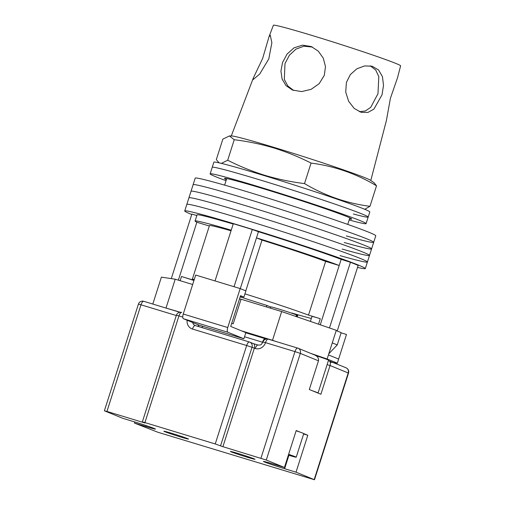 <?xml version="1.0" encoding="UTF-8"?>
<svg xmlns="http://www.w3.org/2000/svg" width="505" height="505" viewBox="0 0 505 505"><rect width="100%" height="100%" fill="white"/><g stroke="black" fill="none" stroke-linecap="round" stroke-linejoin="round"><path stroke-width="0.76" d="M346.329 235.936A94.77 3.137 17.7 0 0 373.681 242.331A94.77 3.137 17.7 0 0 249.401 199.626A94.77 3.137 17.7 0 0 193.112 184.704A94.77 3.137 17.7 0 1 249.401 199.626A94.77 3.137 17.7 0 1 373.681 242.331L375.777 235.766A94.77 3.137 17.7 0 0 251.49 193.068A94.77 3.137 17.7 0 0 195.208 178.139L186.831 204.386A94.77 3.137 17.7 0 1 243.113 219.315A94.77 3.137 17.7 0 1 367.4 262.019A94.77 3.137 17.7 0 1 340.048 255.625M191.748 214.499A94.77 3.137 17.7 0 1 184.735 210.951A94.77 3.137 17.7 0 1 241.018 225.88A94.77 3.137 17.7 0 1 365.304 268.578A94.77 3.137 17.7 0 1 357.527 267.404M373.681 242.331L371.585 248.889A94.77 3.137 17.7 0 0 247.305 206.191A94.77 3.137 17.7 0 0 191.016 191.262A94.77 3.137 17.7 0 1 247.305 206.191A94.77 3.137 17.7 0 1 371.585 248.889L369.49 255.454A94.77 3.137 17.7 0 0 245.209 212.75A94.77 3.137 17.7 0 0 188.92 197.827A94.77 3.137 17.7 0 1 245.209 212.75A94.77 3.137 17.7 0 1 369.49 255.454A94.77 3.137 17.7 0 1 342.137 249.06M184.735 210.951L186.831 204.386A94.77 3.137 17.7 0 1 243.113 219.315A94.77 3.137 17.7 0 1 367.4 262.019L365.304 268.578M371.585 248.889A94.77 3.137 17.7 0 1 344.233 242.501M295.974 316.471L296.467 314.924A14.001 0.461 -162.3 0 0 279.088 309.117A14.001 0.461 -162.3 0 0 270.775 306.914L270.383 308.132M215.029 280.938L233.291 223.715A90.464 2.992 17.7 0 1 242.564 226.511A90.464 2.992 17.7 0 1 252.304 229.491L258.446 231.707A81.848 2.708 17.7 0 1 341.172 259.343L350.432 262.284A90.464 2.992 17.7 0 1 358.159 265.441L337.233 331.002M171.29 278.621L191.881 214.095L196.843 215.515M297.249 316.906L297.925 314.785M329.468 327.96L350.432 262.284M234.042 286.714L252.304 229.491M193.939 280.521A14.001 0.461 -162.3 0 0 181.497 276.506L193.264 280.086A66.774 2.209 -162.3 0 1 192.298 279.347A66.774 2.209 -162.3 0 1 194.292 279.429M240.14 296.871A66.774 2.209 -162.3 0 0 266.975 305.462L270.743 307.002M296.467 314.924L291.682 312.974A66.774 2.209 -162.3 0 0 311.326 318.453M318.51 324.197L320.271 318.687A14.001 0.461 -162.3 0 0 311.957 316.483L310.386 321.414M320.271 318.687L308.505 315.107A66.774 2.209 -162.3 0 0 244.944 293.866M231.227 230.185A81.848 2.708 -162.3 0 0 195.082 221.032L197.045 214.884A81.848 2.708 17.7 0 1 233.19 224.031M296.713 316.723L297.382 314.628M336.197 330.592A95.634 3.163 -162.3 0 1 341.165 332.644L337.239 344.947L328.793 353.79M320.277 324.803L339.209 265.497A81.848 2.708 -162.3 0 0 256.483 237.855L258.446 231.707M240.279 288.62L256.483 237.855L261.988 240.109A66.774 2.209 -162.3 0 1 325.656 261.382L339.209 265.497L341.172 259.343M195.082 221.032A81.848 2.708 -162.3 0 0 196.862 222.232L209.316 226.019M178.372 280.168L196.862 222.232M231.037 230.785A66.774 2.209 -162.3 0 0 209.442 225.615L192.298 279.347M261.988 240.109L245.79 290.874M325.656 261.382L308.505 315.107M332.271 342.895A95.634 3.163 17.7 0 1 337.239 344.947M226.044 180.689A81.848 2.708 17.7 0 1 210.137 173.865L212.233 167.3A81.848 2.708 17.7 0 1 260.839 180.19A81.848 2.708 17.7 0 1 368.177 217.074L369.812 211.942A81.848 2.708 17.7 0 0 262.474 175.065A81.848 2.708 17.7 0 0 213.868 162.174L212.233 167.3A81.848 2.708 17.7 0 1 260.839 180.19A81.848 2.708 17.7 0 1 368.177 217.074A81.848 2.708 17.7 0 1 353.336 213.981M210.137 173.865A81.848 2.708 17.7 0 1 258.743 186.755A81.848 2.708 17.7 0 1 366.081 223.633A81.848 2.708 17.7 0 1 349.163 219.978M226.379 179.635A66.774 2.209 17.7 0 1 224.498 178.448A66.774 2.209 17.7 0 1 288.778 196.641A66.774 2.209 17.7 0 1 351.72 219.05A66.774 2.209 17.7 0 1 349.498 218.924M317.885 393.016A15.074 0.499 -162.3 0 0 318.062 392.997A15.074 0.499 -162.3 0 0 312.317 390.744M318.062 392.997L328.534 360.185A15.074 0.499 -162.3 0 0 316.035 355.678M192.67 284.511L175.216 279.208L161.398 277.138L152.807 304.054M341.109 332.827L346.487 334.462L338.634 359.074L328.439 354.908L336.292 330.295L281.67 311.566L241.055 299.219A16.154 0.537 17.7 0 1 239.49 298.916M330.226 362.11L337.327 363.171L327.126 359.005L310.701 353.374M281.67 311.566L272.511 340.275L276.576 341.67M272.511 340.275L241.523 330.857L230.709 326.438L240.525 295.677L243.921 297.066L240.418 295.999M243.89 338.779L199.406 325.258L183.485 318.756A4.305 1.66 -73.1 0 1 183.252 314.022L195.688 275.055L240.172 288.576L227.736 327.543A4.305 1.66 106.9 0 0 227.97 332.277L243.89 338.779L245.853 332.625L241.523 330.857M180.329 312.26L165.028 307.766M231.688 323.37L233.203 323.825L241.055 299.219M175.216 279.208L166.057 307.917M328.439 354.908L327.126 359.005M338.634 359.074L337.327 363.171M240.172 288.576L245.884 290.912L243.921 297.066M266.874 305.43L266.394 306.92M288.418 454.973L290.04 455.643A13.787 0.454 -162.3 0 0 296.214 457.208L303.739 433.625A13.787 0.454 -162.3 0 0 296.145 430.759M296.214 457.208A13.787 0.454 -162.3 0 0 288.614 454.342M288.424 454.948L291.284 455.636L288.557 454.538M247.343 457.259A12.922 0.429 17.7 0 1 230.394 451.438A12.922 0.429 17.7 0 1 238.07 453.471A12.922 0.429 17.7 0 1 255.019 459.298A12.922 0.429 17.7 0 1 247.343 457.259M171.536 433.252A12.922 0.429 -162.3 0 0 163.86 431.213A12.922 0.429 -162.3 0 0 180.809 437.04A12.922 0.429 -162.3 0 0 188.485 439.072A12.922 0.429 -162.3 0 0 171.536 433.252M134.791 421.965L134.437 423.07L157.945 432.274L314.489 479.75L296.025 472.181L307.804 435.266L303.732 433.599M253.377 343.621C254.653 344.195 254.975 345.742 254.324 348.248L222.907 446.685L215.244 443.952L144.91 422.571L142.347 421.896L144.967 422.994L106.946 411.442L104.693 410.918L122.848 418.336L134.254 421.801A16.154 0.537 -162.3 0 1 155.439 429.08A16.154 0.537 -162.3 0 1 145.844 426.536L134.437 423.07M300.292 432.192L296.214 430.531L284.435 467.447L266.28 460.03L222.907 446.685M314.432 354.914C317.576 356.252 318.92 358.215 318.472 360.804L309.306 389.513L320.896 394.247L330.062 365.538L327.107 364.642M284.435 467.447L273.028 463.975A16.154 0.537 -162.3 0 0 263.433 461.431A16.154 0.537 -162.3 0 0 284.618 468.709L296.025 472.181M253.459 343.64L249.836 342.156A4.305 3.971 -67.8 0 0 249.514 342.043A4.305 1.66 -73.1 0 0 249.457 342.024L195.277 325.555A4.305 1.66 -73.1 0 1 195.334 325.573L249.401 342.005M329.115 360.911L346.045 367.81A4.305 3.971 112.2 0 1 348.216 372.955L330.062 365.538C330.706 363.032 330.39 361.485 329.115 360.911L329.191 360.93M303.619 433.991L307.804 435.266M262.625 58.504L253.289 78.098L253.226 79.537L259.728 74.014L268.818 58.851L271.873 42.755L270.263 35.243L269.007 36.77L262.625 58.504M269.007 36.77L273.388 25.25A66.774 2.209 -162.3 0 1 325.182 39.51A66.774 2.209 -162.3 0 1 395.933 63.466A66.774 2.209 -162.3 0 1 400.61 65.852L397.485 77.871L390.428 98.229L386.407 120.48L370.803 180.487M370.197 65.814L375.72 70.018L378.813 76.627L377.98 93.696L370.739 107.312L365.443 110.942L359.326 111.7M346.405 82.429L345.723 92.093L348.608 101.227L354.163 108.405L361.22 112.35L367.962 112.413L373.946 109.067L382.033 94.801L383.51 85.37L382.449 76.691L378.599 69.987L372.141 66.218L364.591 65.915L356.883 68.787L350.401 74.513L346.405 82.429M293.67 90.496L287.787 85.932L284.315 79.449L284.99 63.586L289.39 55.247L295.955 49.111L303.959 46.195L312.481 47.079M282.503 62.569L280.932 71.085L282.106 79.07L286.045 85.654L292.49 90.054L301.636 91.588L311.118 89.335L319.192 83.66L324.324 75.283L325.479 66.616L323.295 58.176L318.301 51.163L311.332 46.567L302.527 45.147L294.08 47.817L287.124 53.991L282.503 62.569M364.743 209.291L369.976 206.311C346.701 203.3 324.879 195.725 304.515 183.586C291.038 181.945 277.864 179.206 264.999 175.374C252.222 171.416 239.787 166.372 227.692 160.237L221.386 163.386M365.639 177.994A73.231 2.424 -162.3 0 0 274.733 147.618A73.231 2.424 -162.3 0 0 231.707 135.965L229.453 135.946L234.232 139.727C247.759 141.381 260.933 144.121 273.754 147.94C286.575 151.917 299.01 156.96 311.061 163.077C334.342 166.088 356.158 173.657 376.522 185.802L374.085 182.778L370.449 180.241A73.231 2.424 -162.3 0 0 365.639 177.994M219.107 162.85L216.317 159.605L222.863 139.102L229.453 135.946M376.522 185.802L369.976 206.311M311.061 163.077L304.515 183.586M234.232 139.727L227.692 160.237M180.159 280.711L181.497 276.506M183.252 314.022L227.736 327.543M227.97 332.277L183.485 318.756M314.186 479.599L348.216 372.955L348.519 373.107A4.305 4.305 0 0 0 346.045 367.81M318.472 360.804L300.311 353.386L266.28 460.03M143.837 301.327L179.913 312.292L143.78 301.308A4.305 1.66 -73.1 0 1 143.837 301.327M265.384 338.754A4.305 1.66 106.9 0 0 265.327 338.735L245.796 332.801L265.27 338.722M314.88 355.084L298.139 348.242A4.305 3.971 112.2 0 0 297.817 348.128A4.305 1.66 106.9 0 0 297.761 348.109L268.294 339.152A4.305 1.66 106.9 0 1 268.351 339.171L297.704 348.097M176.295 315.53L140.983 304.799L106.946 411.442M260.927 458.243L294.964 351.6L265.497 342.642A8.617 7.941 112.2 0 1 255.277 348.532L252.008 347.301L220.59 445.738M182.778 317.096L178.94 315.934L144.91 422.571M215.244 443.952L246.661 345.515L192.481 329.045A8.617 7.941 112.2 0 1 187.121 320.239M253.542 343.671L258.017 345.029M198.105 324.728A4.305 3.971 -67.8 0 0 199.058 326.703M192.695 322.518A4.305 3.971 -67.8 0 0 195.018 325.46A4.305 3.971 -67.8 0 0 195.239 325.542M202.745 326.274A4.305 1.66 -73.1 0 1 201.735 327.518M244.534 336.753L262.531 342.226A4.305 1.66 -73.1 0 1 261.887 343.798M266.305 339.032L265.327 338.735A4.305 1.66 106.9 0 0 262.531 342.226L262.815 342.314M246.661 345.515L252.008 347.301A4.305 3.971 -67.8 0 0 249.836 342.156A4.305 4.305 0 0 0 249.457 342.024A4.305 1.66 -73.1 0 0 246.661 345.515M258.131 345.066A4.305 1.66 106.9 0 0 258.074 345.048A4.305 1.66 106.9 0 0 255.277 348.532M192.481 329.045A4.305 1.66 -73.1 0 1 195.277 325.555L195.018 325.46M262.941 341.967L265.497 342.642A4.305 1.66 106.9 0 1 268.294 339.152A4.305 4.305 0 0 0 262.941 341.967C260.933 345.439 260.782 345.022 258.074 345.048L253.51 343.659M294.964 351.6L300.311 353.386A4.305 3.971 112.2 0 0 298.139 348.242A4.305 4.305 0 0 0 297.761 348.109A4.305 1.66 106.9 0 0 294.964 351.6M178.94 315.934A4.305 1.66 -73.1 0 1 181.737 312.443A4.305 4.305 0 0 0 176.384 315.253L178.94 315.934M140.983 304.799A4.305 1.66 -73.1 0 1 143.78 301.308A4.305 4.305 0 0 0 138.427 304.117L140.983 304.799M288.936 455.188L284.618 468.709M146.147 425.595L145.844 426.536M369.49 255.454L367.4 262.019M349.832 217.863L347.743 224.409M226.72 178.574L224.63 185.12M368.177 217.074L366.081 223.633M176.384 315.253L142.347 421.896M104.39 410.761L138.427 304.117M314.489 479.75L348.519 373.107M253.289 78.098L231.284 135.959"/></g></svg>
